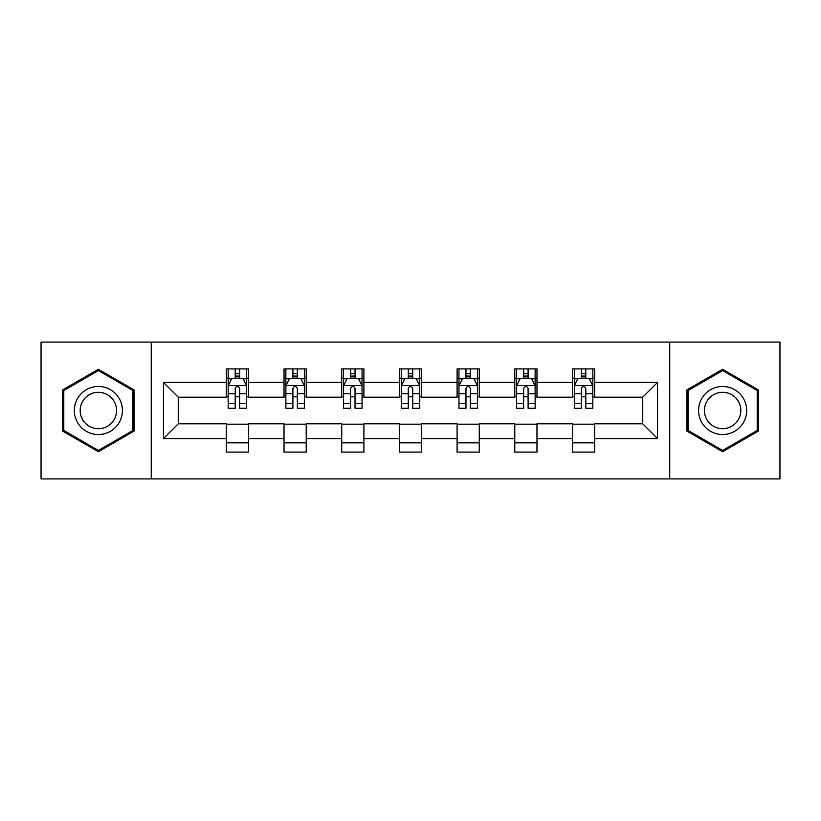 <?xml version="1.0" encoding="UTF-8"?>
<svg xmlns="http://www.w3.org/2000/svg" width="821" height="821" viewBox="0 0 821 821"><rect width="100%" height="100%" fill="white"/><g stroke="black" fill="none" stroke-linecap="round" stroke-linejoin="round"><path stroke-width="1.23" d="M669.741 478.92L779.95 478.92L779.95 342.08L669.741 342.08L669.741 478.92L151.259 478.92L151.259 342.08L41.05 342.08L41.05 478.92L151.259 478.92M669.741 342.08L151.259 342.08M594.671 382.391L594.671 368.896L572.483 368.896L572.483 382.391L536.975 382.391L536.975 368.896L514.788 368.896L514.788 382.391L479.29 382.391L479.29 368.896L457.102 368.896L457.102 382.391L421.594 382.391L421.594 368.896L399.406 368.896L399.406 382.391L363.898 382.391L363.898 368.896L341.71 368.896L341.71 382.391L306.212 382.391L306.212 368.896L284.025 368.896L284.025 382.391L248.517 382.391L248.517 368.896L226.329 368.896L226.329 382.391L163.461 382.391L163.461 438.609L178.249 423.81L226.329 423.81L226.329 452.104L248.517 452.104L248.517 423.81L284.025 423.81L284.025 452.104L306.212 452.104L306.212 423.81L341.71 423.81L341.71 452.104L363.898 452.104L363.898 423.81L399.406 423.81L399.406 452.104L421.594 452.104L421.594 423.81L457.102 423.81L457.102 452.104L479.29 452.104L479.29 423.81L514.788 423.81L514.788 452.104L536.975 452.104L536.975 423.81L572.483 423.81L572.483 452.104L594.671 452.104L594.671 423.81L642.751 423.81L642.751 397.19L594.671 397.19L594.671 382.391L657.539 382.391L657.539 438.609L594.671 438.609M572.483 438.609L536.975 438.609M514.788 438.609L479.29 438.609M457.102 438.609L421.594 438.609M399.406 438.609L363.898 438.609M341.71 438.609L306.212 438.609M284.025 438.609L248.517 438.609M226.329 438.609L163.461 438.609M572.483 382.391L572.483 397.19L536.975 397.19L536.975 382.391M514.788 382.391L514.788 397.19L479.29 397.19L479.29 382.391M457.102 382.391L457.102 397.19L421.594 397.19L421.594 382.391M399.406 382.391L399.406 397.19L363.898 397.19L363.898 382.391M341.71 382.391L341.71 397.19L306.212 397.19L306.212 382.391M284.025 382.391L284.025 397.19L248.517 397.19L248.517 382.391M226.329 382.391L226.329 397.19L178.249 397.19L163.461 382.391M178.249 397.19L178.249 423.81M657.539 438.609L642.751 423.81M642.751 397.19L657.539 382.391M226.329 378.142L228.176 378.142M235.206 378.142L239.64 378.142M246.669 378.142L248.517 378.142M226.329 396.82L228.176 396.82M235.206 396.82L239.64 396.82M246.669 396.82L248.517 396.82M226.329 424.18L248.517 424.18M226.329 442.858L248.517 442.858M284.025 424.18L306.212 424.18M284.025 442.858L306.212 442.858M284.025 378.142L285.872 378.142M292.902 378.142L297.335 378.142M304.365 378.142L306.212 378.142M284.025 396.82L285.872 396.82M292.902 396.82L297.335 396.82M304.365 396.82L306.212 396.82M341.71 424.18L363.898 424.18M341.71 442.858L363.898 442.858M341.71 378.142L343.558 378.142M350.588 378.142L355.031 378.142M362.051 378.142L363.898 378.142M341.71 396.82L343.558 396.82M350.588 396.82L355.031 396.82M362.051 396.82L363.898 396.82M399.406 424.18L421.594 424.18M399.406 442.858L421.594 442.858M399.406 378.142L401.253 378.142M408.283 378.142L412.717 378.142M419.747 378.142L421.594 378.142M399.406 396.82L401.253 396.82M408.283 396.82L412.717 396.82M419.747 396.82L421.594 396.82M457.102 424.18L479.29 424.18M457.102 442.858L479.29 442.858M457.102 378.142L458.949 378.142M465.969 378.142L470.412 378.142M477.442 378.142L479.29 378.142M457.102 396.82L458.949 396.82M465.969 396.82L470.412 396.82M477.442 396.82L479.29 396.82M514.788 424.18L536.975 424.18M514.788 442.858L536.975 442.858M514.788 378.142L516.635 378.142M523.665 378.142L528.098 378.142M535.128 378.142L536.975 378.142M514.788 396.82L516.635 396.82M523.665 396.82L528.098 396.82M535.128 396.82L536.975 396.82M572.483 424.18L594.671 424.18M572.483 442.858L594.671 442.858M572.483 378.142L574.331 378.142M581.36 378.142L585.794 378.142M592.824 378.142L594.671 378.142M572.483 396.82L574.331 396.82M581.36 396.82L585.794 396.82M592.824 396.82L594.671 396.82M98.376 451.704L134.059 431.107L134.059 389.893L98.376 369.296L62.683 389.893L62.683 431.107L98.376 451.704M758.317 389.893L722.624 369.296L686.941 389.893L686.941 431.107L722.624 451.704L758.317 431.107L758.317 389.893M239.64 373.699L235.206 373.699M246.669 403.645L239.64 403.645L239.64 408.283L246.669 408.283L246.669 385.726L242.975 378.327L231.881 378.327L228.176 385.726L228.176 408.283L235.206 408.283L235.206 403.645L228.176 403.645M228.176 385.726L228.176 368.896M246.669 385.726L246.669 368.896M235.206 378.327L235.206 368.896M239.64 368.896L239.64 378.327M239.64 403.645L239.64 388.497C238.162 385.644 236.684 385.644 235.206 388.497L235.206 403.645M119.189 422.517A24.035 24.035 0 0 0 110.394 389.677A24.035 24.035 0 0 0 77.554 398.483A24.035 24.035 0 0 0 86.349 431.323A24.035 24.035 0 0 0 119.189 422.517M114.129 419.603A18.195 18.195 0 0 0 107.469 394.737A18.195 18.195 0 0 0 82.613 401.397A18.195 18.195 0 0 0 89.273 426.263A18.195 18.195 0 0 0 114.129 419.603M63.792 430.461L63.792 390.539L98.376 370.569L132.951 390.539L132.951 430.461L98.376 450.431L63.792 430.461M722.624 386.465A24.035 24.035 0 0 0 698.589 410.5A24.035 24.035 0 0 0 722.624 434.535A24.035 24.035 0 0 0 746.669 410.5A24.035 24.035 0 0 0 722.624 386.465M722.624 392.305A18.195 18.195 0 0 0 704.428 410.5A18.195 18.195 0 0 0 722.624 428.695A18.195 18.195 0 0 0 740.829 410.5A18.195 18.195 0 0 0 722.624 392.305M757.208 430.461L722.624 450.431L688.049 430.461L688.049 390.539L722.624 370.569L757.208 390.539L757.208 430.461M297.335 373.699L292.902 373.699M304.365 403.645L297.335 403.645L297.335 408.283L304.365 408.283L304.365 385.726L300.66 378.327L289.567 378.327L285.872 385.726L285.872 408.283L292.902 408.283L292.902 403.645L285.872 403.645M285.872 385.726L285.872 368.896M304.365 385.726L304.365 368.896M292.902 378.327L292.902 368.896M297.335 368.896L297.335 378.327M297.335 403.645L297.335 388.497C295.858 385.644 294.38 385.644 292.902 388.497L292.902 403.645M355.031 373.699L350.588 373.699M362.051 403.645L355.031 403.645L355.031 408.283L362.051 408.283L362.051 385.726L358.356 378.327L347.262 378.327L343.558 385.726L343.558 408.283L350.588 408.283L350.588 403.645L343.558 403.645M343.558 385.726L343.558 368.896M362.051 385.726L362.051 368.896M350.588 378.327L350.588 368.896M355.031 368.896L355.031 378.327M355.031 403.645L355.031 388.497C353.553 385.644 352.076 385.644 350.588 388.497L350.588 403.645M412.717 373.699L408.283 373.699M419.747 403.645L412.717 403.645L412.717 408.283L419.747 408.283L419.747 385.726L416.052 378.327L404.948 378.327L401.253 385.726L401.253 408.283L408.283 408.283L408.283 403.645L401.253 403.645M401.253 385.726L401.253 368.896M419.747 385.726L419.747 368.896M408.283 378.327L408.283 368.896M412.717 368.896L412.717 378.327M412.717 403.645L412.717 388.497C411.239 385.644 409.761 385.644 408.283 388.497L408.283 403.645M470.412 373.699L465.969 373.699M477.442 403.645L470.412 403.645L470.412 408.283L477.442 408.283L477.442 385.726L473.738 378.327L462.644 378.327L458.949 385.726L458.949 408.283L465.969 408.283L465.969 403.645L458.949 403.645M458.949 385.726L458.949 368.896M477.442 385.726L477.442 368.896M465.969 378.327L465.969 368.896M470.412 368.896L470.412 378.327M470.412 403.645L470.412 388.497C468.935 385.644 467.457 385.644 465.969 388.497L465.969 403.645M528.098 373.699L523.665 373.699M535.128 403.645L528.098 403.645L528.098 408.283L535.128 408.283L535.128 385.726L531.433 378.327L520.34 378.327L516.635 385.726L516.635 408.283L523.665 408.283L523.665 403.645L516.635 403.645M516.635 385.726L516.635 368.896M535.128 385.726L535.128 368.896M523.665 378.327L523.665 368.896M528.098 368.896L528.098 378.327M528.098 403.645L528.098 388.497C526.63 385.644 525.142 385.644 523.665 388.497L523.665 403.645M585.794 373.699L581.36 373.699M592.824 403.645L585.794 403.645L585.794 408.283L592.824 408.283L592.824 385.726L589.119 378.327L578.025 378.327L574.331 385.726L574.331 408.283L581.36 408.283L581.36 403.645L574.331 403.645M574.331 385.726L574.331 368.896M592.824 385.726L592.824 368.896M581.36 378.327L581.36 368.896M585.794 368.896L585.794 378.327M585.794 403.645L585.794 388.497C584.316 385.644 582.838 385.644 581.36 388.497L581.36 403.645M246.577 385.542L228.269 385.542M228.176 378.768L231.655 378.768M243.19 378.768L246.669 378.768M235.206 393.731L228.176 393.731M246.669 393.731L239.64 393.731M239.64 376.059L235.206 376.059M304.273 385.542L285.965 385.542M285.872 378.768L289.351 378.768M300.886 378.768L304.365 378.768M292.902 393.731L285.872 393.731M304.365 393.731L297.335 393.731M297.335 376.059L292.902 376.059M361.958 385.542L343.65 385.542M343.558 378.768L347.037 378.768M358.582 378.768L362.051 378.768M350.588 393.731L343.558 393.731M362.051 393.731L355.031 393.731M355.031 376.059L350.588 376.059M419.654 385.542L401.346 385.542M401.253 378.768L404.732 378.768M416.268 378.768L419.747 378.768M408.283 393.731L401.253 393.731M419.747 393.731L412.717 393.731M412.717 376.059L408.283 376.059M477.35 385.542L459.042 385.542M458.949 378.768L462.418 378.768M473.963 378.768L477.442 378.768M465.969 393.731L458.949 393.731M477.442 393.731L470.412 393.731M470.412 376.059L465.969 376.059M535.035 385.542L516.727 385.542M516.635 378.768L520.114 378.768M531.649 378.768L535.128 378.768M523.665 393.731L516.635 393.731M535.128 393.731L528.098 393.731M528.098 376.059L523.665 376.059M592.731 385.542L574.423 385.542M574.331 378.768L577.81 378.768M589.345 378.768L592.824 378.768M581.36 393.731L574.331 393.731M592.824 393.731L585.794 393.731M585.794 376.059L581.36 376.059"/></g></svg>
